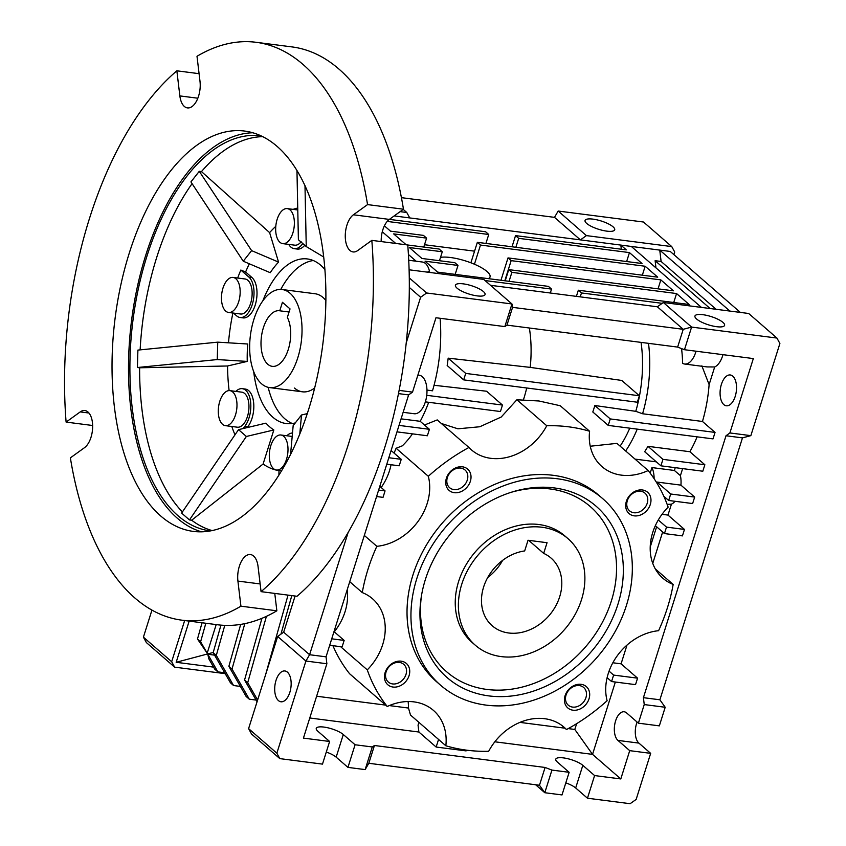 <?xml version="1.0" encoding="UTF-8"?>
<svg xmlns="http://www.w3.org/2000/svg" width="846" height="846" viewBox="0 0 846 846"><rect width="100%" height="100%" fill="white"/><g stroke="black" fill="none" stroke-linecap="round" stroke-linejoin="round"><path stroke-width="1.27" d="M475.293 645.212L472.153 642.484A70.62 57.063 -49 0 1 465.416 565.911A70.62 57.063 -49 0 1 538.891 524.52A70.62 57.063 -49 0 1 564.842 535.909L567.983 538.638A70.62 57.063 -49 0 1 581.519 599.634A70.62 57.063 -49 0 1 475.293 645.212A70.62 57.063 -49 0 1 461.757 584.216A70.62 57.063 -49 0 1 567.983 538.638M488.861 695.898A113.544 91.738 -49 0 1 421.329 596.557A113.544 91.738 -49 0 1 512.306 491.938A113.544 91.738 -49 0 1 554.426 487.952A113.544 91.738 -49 0 1 617.918 604.308A113.544 91.738 -49 0 1 488.861 695.898M421.572 595.098A109.462 88.449 131 0 0 486.894 689.437A109.462 88.449 131 0 0 611.32 601.136A109.462 88.449 131 0 0 550.101 488.956A109.462 88.449 131 0 0 510.899 492.383M557.324 478.751A123.59 99.86 -49 0 1 602.743 498.675A123.59 99.86 -49 0 1 614.524 632.671A123.59 99.86 -49 0 1 485.953 705.099A123.59 99.86 -49 0 1 440.544 685.186A123.59 99.86 -49 0 1 428.753 551.18A123.59 99.86 -49 0 1 557.324 478.751M602.743 498.675L598.809 495.259A123.59 99.86 131 0 0 553.4 475.336A123.59 99.86 131 0 0 424.829 547.774A123.59 99.86 131 0 0 436.61 681.77L440.544 685.186M581.128 684.329A14.128 11.41 131 0 0 565.075 695.729A14.128 11.41 131 0 0 572.975 710.196A14.128 11.41 131 0 0 589.028 698.807A14.128 11.41 131 0 0 581.128 684.329M579.383 685.598A11.738 9.486 131 0 0 567.169 692.472A11.738 9.486 131 0 0 568.29 705.194A11.738 9.486 131 0 0 572.605 707.087A11.738 9.486 131 0 0 584.808 700.213A11.738 9.486 131 0 0 583.687 687.491A11.738 9.486 131 0 0 579.383 685.598M401.173 661.181A14.128 11.41 131 0 0 385.12 672.57A14.128 11.41 131 0 0 393.02 687.047A14.128 11.41 131 0 0 409.073 675.647A14.128 11.41 131 0 0 401.173 661.181M399.428 662.439A11.738 9.486 131 0 0 387.214 669.313A11.738 9.486 131 0 0 388.335 682.045A11.738 9.486 131 0 0 392.65 683.938A11.738 9.486 131 0 0 404.853 677.054A11.738 9.486 131 0 0 403.732 664.332A11.738 9.486 131 0 0 399.428 662.439M462.455 466.823A14.128 11.41 131 0 0 446.402 478.223A14.128 11.41 131 0 0 454.302 492.689A14.128 11.41 131 0 0 470.355 481.3A14.128 11.41 131 0 0 462.455 466.823M460.7 468.092A11.738 9.486 131 0 0 448.496 474.966A11.738 9.486 131 0 0 449.617 487.687A11.738 9.486 131 0 0 453.921 489.58A11.738 9.486 131 0 0 466.135 482.706A11.738 9.486 131 0 0 465.014 469.985A11.738 9.486 131 0 0 460.7 468.092M642.41 489.982A14.128 11.41 131 0 0 626.357 501.371A14.128 11.41 131 0 0 634.257 515.849A14.128 11.41 131 0 0 650.31 504.459A14.128 11.41 131 0 0 642.41 489.982M640.655 491.24A11.738 9.486 131 0 0 628.451 498.125A11.738 9.486 131 0 0 629.572 510.847A11.738 9.486 131 0 0 633.876 512.739A11.738 9.486 131 0 0 646.09 505.855A11.738 9.486 131 0 0 644.969 493.133A11.738 9.486 131 0 0 640.655 491.24M546.749 425.739A176.55 142.657 -49 0 1 568.692 426.828A176.55 142.657 -49 0 1 589.588 431.249L560.253 405.742L538.976 400.993L516.885 399.767L546.749 425.739A52.97 42.797 131 0 1 471.338 449.786A52.97 42.797 131 0 1 468.927 447.481L437.234 419.912L424.47 425.02M655.28 568.893L673.173 584.449A176.55 142.657 -49 0 1 658.59 630.704A52.97 42.797 131 0 0 607.111 700.731A176.55 142.657 -49 0 1 566.503 729.548A52.97 42.797 131 0 0 564.092 727.232A52.97 42.797 131 0 0 544.623 718.698A52.97 42.797 131 0 0 488.681 751.28A176.55 142.657 -49 0 1 445.842 745.77L410.5 715.039L408.481 708.049A52.97 42.797 131 0 0 408.11 701.546M445.842 745.77A52.97 42.797 131 0 0 433.469 710.428A52.97 42.797 131 0 0 414.011 701.884A52.97 42.797 131 0 0 387.257 706.484A176.55 142.657 -49 0 1 367.28 669.873L340.621 646.682M566.503 729.548L561.458 725.159M278.44 700.594A15.535 8.058 97.3 0 1 275.373 682.807A15.535 8.058 97.3 0 1 284.912 670.963A15.535 8.058 97.3 0 1 287.407 672.136A15.535 8.058 97.3 0 1 290.485 689.934A15.535 8.058 97.3 0 1 280.946 701.778A15.535 8.058 97.3 0 1 278.44 700.594M417.892 375.053L419.172 375.212A19.416 10.078 97.3 0 1 422.302 376.692A19.416 10.078 97.3 0 1 426.13 398.942A19.416 10.078 97.3 0 1 414.212 413.736L403.14 412.319M732.795 376.153A15.535 8.058 -82.7 0 0 730.288 374.968A15.535 8.058 -82.7 0 0 720.75 386.812A15.535 8.058 -82.7 0 0 723.816 404.61A15.535 8.058 -82.7 0 0 726.323 405.784A15.535 8.058 -82.7 0 0 735.861 393.94A15.535 8.058 -82.7 0 0 732.795 376.153M716.678 326.704A15.535 4.336 -162.5 0 1 701.524 322.093A15.535 4.336 -162.5 0 1 694.957 316.023A15.535 4.336 -162.5 0 1 702.867 314.691A15.535 4.336 -162.5 0 1 718.021 319.302A15.535 4.336 -162.5 0 1 724.588 325.372A15.535 4.336 -162.5 0 1 716.678 326.704M477.155 295.889A15.535 4.336 -162.5 0 1 462.001 291.267A15.535 4.336 -162.5 0 1 455.434 285.208A15.535 4.336 -162.5 0 1 463.344 283.865A15.535 4.336 -162.5 0 1 478.498 288.486A15.535 4.336 -162.5 0 1 485.065 294.545A15.535 4.336 -162.5 0 1 477.155 295.889M428.954 272.349L428.097 271.598L429.588 271.788A19.416 10.078 -82.7 0 0 425.485 263.497A19.416 10.078 -82.7 0 0 422.355 262.017L408.724 260.261M592.972 219.125A15.535 4.336 17.5 0 0 585.062 220.457A15.535 4.336 17.5 0 0 591.629 226.527A15.535 4.336 17.5 0 0 606.793 231.138A15.535 4.336 17.5 0 0 614.704 229.805A15.535 4.336 17.5 0 0 608.137 223.735A15.535 4.336 17.5 0 0 592.972 219.125M440.523 257.374A28.246 7.889 -162.5 0 1 450.516 257.512A28.246 7.889 -162.5 0 1 478.075 265.898A28.246 7.889 -162.5 0 1 490.024 276.928A28.246 7.889 -162.5 0 1 488.375 278.641M292.314 423.508A82.982 43.051 97.3 0 1 284.827 418.781A82.982 43.051 97.3 0 1 268.161 387.331M282.162 289.522A49.438 25.644 97.3 0 1 297.824 357.668A49.438 25.644 97.3 0 1 269.536 387.584A49.438 25.644 97.3 0 1 253.874 319.439A49.438 25.644 97.3 0 1 282.162 289.522L315.093 293.752A49.438 25.644 97.3 0 1 323.056 297.517A49.438 25.644 97.3 0 1 325.911 300.542M314.659 387.997A49.438 25.644 97.3 0 1 302.477 391.814A49.438 25.644 97.3 0 1 294.514 388.06M280.766 289.417A82.982 43.051 97.3 0 1 313.284 260.526M200.618 641.744L207.175 653.197L197.478 639.016L200.618 641.744L205.832 623.259M197.478 639.016L202.057 622.772M224.676 672.76L217.877 671.883L214.736 669.154L208.803 658.801L207.788 654.265L217.877 671.883M256.074 700.065L249.274 699.187L246.133 696.459L228.875 666.32L240.687 624.401M249.274 699.187L232.016 669.049L228.875 666.32M232.016 669.049L244.811 623.639M257.618 700.002L247.709 682.701L244.568 679.973L261.953 618.31M257.068 701.778L244.568 679.973M247.709 682.701L266.416 616.343M240.38 686.413L233.57 685.535L216.312 655.396L224.772 625.374M216.312 655.396L213.171 652.668L230.44 682.807L233.57 685.535M213.171 652.668L220.933 625.131M207.175 653.197L216.195 624.591M456.576 274.548A28.246 7.889 -162.5 0 1 455.264 274.062M184.661 620.53L171.675 661.72L174.636 667.156L225.195 673.659M151.942 610.125L143.418 637.154L171.675 661.72M143.418 637.154L146.379 642.579L174.636 667.156M214.588 655.142L207.788 654.265M213.573 667.113L176.169 662.302L189.155 621.112M394.183 215.92L409.75 217.93L406.778 212.494L400.116 211.637M406.778 212.494L403.225 209.396M176.169 662.302L213.234 652.456M401.427 197.657L554.5 217.359L558.17 211.035L586.426 235.611L580.409 239.883L554.5 217.359M409.75 217.93L620.827 245.086L621.324 249.221M673.733 302.498L676.557 293.551L511.883 272.359L509.059 281.306M511.883 272.359L508.742 269.631L505.221 280.809M508.742 269.631L673.416 290.823L660.853 279.899L658.04 288.846M660.853 279.899L511.153 260.642L504.808 280.756M511.153 260.642L508.012 257.903L500.969 280.269M508.012 257.903L657.723 277.171L645.16 266.247L642.336 275.193M645.16 266.247L480.486 245.054L474.437 264.227M480.486 245.054L477.345 242.326L470.894 262.789M477.345 242.326L642.019 263.518L629.456 252.594L626.643 261.541M629.456 252.594L518.683 238.339L515.859 247.286M518.683 238.339L515.542 235.611L512.02 246.789M515.542 235.611L626.326 249.866L620.827 245.086L631.306 246.44L701.419 307.405M716.107 309.298L661.107 261.467L655.121 260.695L710.122 308.526M655.121 260.695L655.978 267.896M729.865 311.064L659.753 250.099L661.107 261.467M280.946 634.13L291.807 595.605M265.623 674.622L288.031 595.119M389.393 219.378L485.604 231.762L488.734 234.49L485.921 243.426M488.734 234.49L387.204 221.419M424.512 244.727L474.553 251.167M384.401 225.84L390.514 231.159L423.455 235.389L426.596 238.128L423.772 247.064M426.596 238.128L393.654 233.887L406.196 244.79M407.751 245.002L439.148 249.041L442.289 251.78L439.476 260.716M442.289 251.78L409.358 247.54L421.911 258.464L454.852 262.694L457.993 265.433L455.169 274.368M457.993 265.433L425.052 261.192L437.615 272.116L548.398 286.371L551.539 289.099L485.022 280.544M416.169 261.224L408.417 254.487M395.717 243.437L382.286 231.762M428.213 272.253A19.416 10.078 -82.7 0 0 428.097 271.598M576.401 296.364L578.336 290.22L689.12 304.475L676.557 293.551M580.24 296.861L581.477 292.949L578.336 290.22M662.185 303.333L581.477 292.949M550.302 293.012L551.539 289.099M673.892 254.635L674.717 252.023L671.756 246.588L586.426 235.611M671.756 246.588L643.499 222.022L558.17 211.035M631.306 246.44L670.233 251.442L740.345 312.417M490.521 285.314L657.331 306.781L683.23 329.305L512.57 307.352L511.967 303.968L483.711 279.392L409.094 269.789M582.82 765.334L575.682 787.975L587.462 798.212L594.601 775.571L582.82 765.334A15.006 4.188 17.5 0 0 567.275 758.587A15.006 4.188 17.5 0 0 555.78 759.19A15.006 4.188 17.5 0 0 557.377 762.056L569.147 772.303L551.93 770.082L545.088 767.459L374.429 745.495L372.282 746.965L355.077 744.755L343.296 734.518A15.006 4.188 17.5 0 0 327.751 727.772A15.006 4.188 17.5 0 0 316.256 728.364A15.006 4.188 17.5 0 0 317.853 731.24L329.623 741.477L303.428 738.103L326.873 663.74L326.048 656.834L408.629 394.913L412.52 392.11L435.965 317.747L504.829 326.598L506.966 325.128L677.625 347.093L684.467 349.715L753.331 358.577L729.887 432.951L750.846 435.648L779.896 343.497L776.935 338.062L748.678 313.485L663.349 302.508L657.331 306.781M295.085 596.028L283.674 632.195L277.657 636.467L248.597 728.618L251.558 734.053L279.825 758.619L322.485 764.118L329.623 741.477M663.349 302.508L691.605 327.085L683.23 329.305L677.625 347.093M658.294 519.973L666.5 527.111L664.459 533.572L655.343 525.652M776.935 338.062L691.605 327.085L684.467 349.715M750.846 435.648L742.471 437.879L659.891 699.79L665.199 707.267L644.24 704.57L638.381 723.171L659.341 725.868L665.199 707.267M587.462 798.212L630.122 803.7L636.15 799.428L650.669 753.352L629.72 750.656L620.795 778.944L594.601 775.571M637.091 722.05A15.006 7.783 -82.7 0 0 638.899 743.105L650.669 753.352M535.624 784.75L544.792 792.723L562.008 794.933L569.147 772.303M575.682 787.975A15.006 4.188 17.5 0 0 565.815 782.867M343.296 734.518L336.158 757.149L347.939 767.385L365.155 769.606L368.814 763.282L539.473 785.247L544.792 792.723L551.93 770.082M248.597 728.618L276.854 753.194L279.825 758.619M336.158 757.149A15.006 4.188 17.5 0 0 326.292 752.041M283.674 632.195L309.583 654.719L305.914 661.043L277.657 636.467M348.161 532.356L309.583 654.719L326.048 656.834M504.829 326.598L511.967 303.968L426.638 292.991L409.274 277.89M426.638 292.991L420.61 297.263L409.316 287.439M420.61 297.263L406.217 342.926M326.873 663.74L305.914 661.043L276.854 753.194M512.57 307.352L506.966 325.128M664.459 533.572L682.426 535.888L684.467 529.427L667.98 515.087L662.016 514.315M656.877 483.034A19.416 10.078 -82.7 0 0 656.972 482.051L670.709 494.001L668.668 500.472L663.814 496.242M609.057 671.121L613.614 675.087L611.573 681.548L607.111 677.667M666.5 527.111L684.467 529.427M668.668 500.472L692.62 503.55L694.661 497.088L680.924 485.139A19.416 10.078 -82.7 0 0 680.417 475.642L674.378 470.461L675.256 467.669M670.709 494.001L694.661 497.088M656.972 482.051L680.924 485.139M660.906 465.818L662.936 459.357L647.962 446.328A95.334 49.459 -82.7 0 1 644.663 451.701L660.906 465.818L702.815 471.222L704.855 464.75L689.871 451.722A95.334 49.459 -82.7 0 0 697.104 436.832M662.936 459.357L704.855 464.75M696.025 351.206A19.416 10.078 97.3 0 1 684.594 364.023L707.076 366.921L714.68 366.974A19.416 10.078 -82.7 0 0 722.97 354.675M608.221 425.401L610.262 418.929L594.833 405.52A88.967 46.149 -82.7 0 1 592.803 411.981L608.221 425.401L713.009 438.884L715.05 432.412L702.466 421.467A95.334 49.459 -82.7 0 0 709.117 384.623L701.863 365.842M709.117 384.623L714.68 366.974M729.887 432.951L726.005 435.753L742.471 437.879M726.005 435.753L643.415 697.675L659.891 699.79M643.415 697.675L644.24 704.57M638.381 723.171L626.611 712.924A15.006 7.783 -82.7 0 0 624.189 711.782A15.006 7.783 -82.7 0 0 614.979 723.224A15.006 7.783 -82.7 0 0 617.94 740.409L629.72 750.656M611.573 681.548L635.526 684.636L637.567 678.164L621.08 663.835L612.842 662.767M613.614 675.087L637.567 678.164M539.473 785.247L545.088 767.459M368.814 763.282L374.429 745.495M365.155 769.606L372.282 746.965M347.939 767.385L355.077 744.755M376.586 496.539L383.026 497.363L385.057 490.892L379.812 486.323M331.727 638.815L344.153 640.411L342.112 646.873L329.697 645.276M398.455 393.612L408.629 394.913M399.101 390.387L412.52 392.11M401.089 418.844L420.208 421.308L429.408 429.303L399.026 425.401M429.408 429.303L427.367 435.775L396.986 431.862M385.057 490.892L378.627 490.067M388.822 457.728L401.247 459.325L399.206 465.797L386.791 464.2M426.744 395.315L502.471 405.065L500.441 411.526L425.358 401.871M440.1 318.276A107.696 55.868 97.3 0 1 432.507 390.799L426.976 390.091M684.594 364.023A19.416 10.078 97.3 0 1 682.627 363.368A95.334 49.459 -82.7 0 0 681.559 348.605M639.375 395.759L465.723 373.414L463.682 379.875L637.334 402.22L639.375 395.759L621.778 380.457L530.209 367.375L448.169 358.154L465.723 373.414M610.262 418.929L715.05 432.412M702.466 421.467L642.579 413.757A95.334 49.459 -82.7 0 0 648.501 343.349M647.962 446.328L689.871 451.722M652.752 563.394L662.651 531.997M667.98 515.087L671.428 504.163A19.416 10.078 -82.7 0 0 675.045 501.287M667.145 504.364L671.428 504.163M650.193 547.151L656.623 526.762M650.172 473.126L651.928 467.574A19.416 10.078 97.3 0 1 654.106 478.688M651.928 467.574L674.378 470.461M680.417 475.642L682.637 468.621M627.002 645.075L621.08 663.835M615.349 682.035L592.538 754.368L620.795 778.944M418.929 722.368L418.051 725.128L418.886 732.023L309.773 717.99M568.226 728.607L574.815 729.453L592.538 754.368L494.836 741.794M418.886 732.023L436.145 747.039L466.093 750.899L466.326 750.138M344.153 640.411L334.011 631.592M428.7 402.294A107.696 55.868 97.3 0 1 420.208 421.308M393.75 452.811A107.696 55.868 -82.7 0 0 394.384 452.388L396.097 448.264L428.319 476.287A176.55 142.657 -49 0 1 468.927 447.481M391.106 450.506L401.247 459.325M448.169 358.154A89.919 46.646 -82.7 0 1 447.174 365.525L463.682 379.875M434.051 385.268L486.577 391.233L502.471 405.065M594.833 405.52L635.78 411.325L642.579 413.757M635.78 411.325A90.607 47.006 -82.7 0 0 641.057 342.387M625.649 450.96A95.334 49.459 -82.7 0 0 637.218 429.134M656.327 461.853L635.018 459.103M620.107 446.138A90.607 47.006 -82.7 0 0 629.762 428.171M574.815 729.453L576.634 723.679M519.92 722.389L564.927 728.184M436.145 747.039L438.556 739.425M316.626 696.226L385.681 705.12M389.308 705.585L408.481 708.049M332.922 645.699A176.55 142.657 131 0 0 349.578 673.723L387.257 706.484M334.286 631.835A52.97 42.797 131 0 0 347.188 589.81M381.176 487.518A52.97 42.797 131 0 0 391.042 464.75M396.097 448.264L402.368 445.81A107.696 55.868 -82.7 0 0 412.488 433.861M526.72 387.986A86.155 44.701 97.3 0 1 523.484 399.64M529.363 328.015A86.155 44.701 97.3 0 1 530.209 367.375M441.348 423.497L457.919 428.806L479.788 426.754L501.213 417.036L516.885 399.767M590.244 446.233L616.924 443.367L648.173 470.545A176.55 142.657 -49 0 1 668.15 507.145A52.97 42.797 131 0 0 662.873 578.23A52.97 42.797 131 0 0 673.173 584.449M349.747 581.688L362.257 592.581A176.55 142.657 -49 0 1 376.84 546.315L364.33 535.433M367.28 669.873A52.97 42.797 131 0 0 372.557 598.788A52.97 42.797 131 0 0 362.257 592.581M376.84 546.315A52.97 42.797 131 0 0 428.319 476.287M589.588 431.249A52.97 42.797 131 0 0 601.961 466.601A52.97 42.797 131 0 0 648.173 470.545M483.616 587.029A44.849 36.23 131 0 0 492.213 625.765A44.849 36.23 131 0 0 559.661 596.821A44.849 36.23 131 0 0 551.063 558.085A44.849 36.23 131 0 0 543.682 553.39L547.055 542.709L528.041 540.256L524.668 550.936A44.849 36.23 131 0 0 483.616 587.029M487.751 577.48A44.849 36.23 131 0 0 502.63 560.369M528.687 540.34L543.682 553.39M279.751 310.799A28.024 14.541 -82.7 0 0 279.423 310.746A28.024 14.541 -82.7 0 0 263.392 327.709A28.024 14.541 -82.7 0 0 272.275 366.35A28.024 14.541 -82.7 0 0 288.306 349.387A28.024 14.541 -82.7 0 0 287.354 317.409L290.041 308.906L282.437 302.297L279.751 310.799L289.057 311.994M252.869 132.769A201.803 104.693 -82.7 0 0 145.713 255.323A201.803 104.693 -82.7 0 0 201.517 531.806M129.237 253.208A201.803 104.693 -82.7 0 0 193.205 531.383A201.803 104.693 -82.7 0 0 308.684 409.253A201.803 104.693 -82.7 0 0 244.716 131.077A201.803 104.693 -82.7 0 0 129.237 253.208M66.104 422.091A291.31 151.127 97.3 0 1 89.443 218.596A291.31 151.127 97.3 0 1 176.856 70.81L179.86 95.905A19.416 10.078 -82.7 0 0 187.452 107.907A19.416 10.078 -82.7 0 0 198.567 96.148A19.416 10.078 -82.7 0 0 200.005 81.375L197.002 56.28A291.31 151.127 97.3 0 1 256.137 42.3A291.31 151.127 97.3 0 1 367.545 204.595L353.417 214.789A19.416 10.078 -82.7 0 0 345.263 235.748A19.416 10.078 -82.7 0 0 353.078 251.939A19.416 10.078 -82.7 0 0 357.689 250.564L371.828 240.37A291.31 151.127 97.3 0 1 261.065 591.65L258.062 566.556A19.416 10.078 -82.7 0 0 250.469 554.553A19.416 10.078 -82.7 0 0 237.916 581.086L240.92 606.18A291.31 151.127 97.3 0 1 181.784 620.16A291.31 151.127 97.3 0 1 70.377 457.866L84.505 447.671A19.416 10.078 -82.7 0 0 90.998 437.297A19.416 10.078 -82.7 0 0 84.843 410.522A19.416 10.078 -82.7 0 0 80.233 411.896L66.104 422.091L92.648 425.506M192.084 183.645A199.148 103.318 -82.7 0 0 156.647 257.607A199.148 103.318 -82.7 0 0 140.129 349.874M139.622 367.788L227.553 365.99L247.244 361.411A93.578 48.539 -82.7 0 1 247.73 344.005L217.75 342.154L137.898 350.096L137.412 367.513L139.622 367.788A199.148 103.318 -82.7 0 0 182.398 511.946M189.462 519.93L246.376 436.462L238.53 429.641L181.615 513.099L189.462 519.93L191.672 520.216A199.148 103.318 -82.7 0 0 212.092 530.569M210.316 530.907A199.148 103.318 97.3 0 1 210.009 530.876A199.148 103.318 97.3 0 1 146.887 256.349A199.148 103.318 97.3 0 1 260.843 135.825A199.148 103.318 97.3 0 1 261.15 135.868M243.066 428.562L244.706 426.479A21.182 10.987 -82.7 0 0 249.02 417.882A21.182 10.987 -82.7 0 0 242.305 388.674L245.308 389.065A21.182 10.987 97.3 0 1 252.023 418.262A21.182 10.987 97.3 0 1 247.698 426.87L247.117 427.6M249.327 263.793A130.654 67.775 -82.7 0 0 245.604 272L251.907 277.477A21.182 10.987 97.3 0 1 255.206 305.068A21.182 10.987 97.3 0 1 243.077 317.885L240.084 317.504A21.182 10.987 -82.7 0 0 252.214 304.687A21.182 10.987 -82.7 0 0 248.904 277.086L240.824 270.054A134.62 69.837 -82.7 0 0 237.663 278.027M233.454 313.094L236.679 315.896A21.182 10.987 -82.7 0 0 240.084 317.504M304.856 245.129A21.182 10.987 97.3 0 1 297.284 249.062L294.292 248.682A21.182 10.987 -82.7 0 0 302.942 243.299M288.719 244.399A21.182 10.987 -82.7 0 0 294.292 248.682M295.518 422.841A82.982 43.051 97.3 0 1 286.212 423.55A82.982 43.051 97.3 0 1 253.715 371.732M270.805 445.694A17.66 9.158 97.3 0 1 280.904 435.003A17.66 9.158 97.3 0 1 286.498 459.346A17.66 9.158 97.3 0 1 276.399 470.027A17.66 9.158 97.3 0 1 270.805 445.694M229.879 390.641L241.861 392.174A17.66 9.158 97.3 0 1 247.455 416.518A17.66 9.158 97.3 0 1 237.356 427.198L225.374 425.654A17.66 9.158 97.3 0 1 219.78 401.321A17.66 9.158 97.3 0 1 229.879 390.641A17.66 9.158 97.3 0 1 235.484 414.974A17.66 9.158 97.3 0 1 225.374 425.654M233.073 277.435L245.044 278.979A17.66 9.158 97.3 0 1 250.638 303.323A17.66 9.158 97.3 0 1 240.539 314.003L228.557 312.46A17.66 9.158 97.3 0 1 222.963 288.126A17.66 9.158 97.3 0 1 233.073 277.435A17.66 9.158 97.3 0 1 238.667 301.779A17.66 9.158 97.3 0 1 228.557 312.46M277.171 219.294A17.66 9.158 97.3 0 1 287.27 208.613A17.66 9.158 97.3 0 1 292.875 232.946A17.66 9.158 97.3 0 1 282.765 243.637A17.66 9.158 97.3 0 1 277.171 219.294M176.856 70.81L199.074 73.676M181.784 620.16L217.708 624.782A291.31 151.127 -82.7 0 0 276.854 610.801L240.92 606.18M274.77 593.406L276.854 610.801M261.065 591.65L296.988 596.271A291.31 151.127 -82.7 0 0 407.751 244.991L371.828 240.37M367.545 204.595L403.468 209.216L389.34 219.41A19.416 10.078 -82.7 0 0 381.197 241.575M403.468 209.216A291.31 151.127 -82.7 0 0 292.071 46.921L256.137 42.3M262.778 136.65A199.148 103.318 -82.7 0 0 201.475 171.59L199.275 171.315L190.932 181.901L243.267 261.213L251.611 250.628L199.275 171.315M290.569 454.365L293.171 425.591L301.514 414.995L299.801 433.966M279.021 470.365L278.905 474.606A134.62 69.837 -82.7 0 0 279.18 474.617M191.672 520.216L263.095 464.031A130.654 67.775 -82.7 0 0 279.021 470.662M231.804 426.49A134.62 69.837 -82.7 0 0 234.987 434.823M227.553 365.99A130.654 67.775 -82.7 0 0 229.118 390.598M217.75 342.154L217.253 359.571L137.412 367.513M232.893 313.02A130.654 67.775 -82.7 0 0 228.483 342.82M245.604 272L240.824 270.054M297.739 208.031A134.62 69.837 -82.7 0 0 293.097 209.364M275.785 226.347A130.654 67.775 -82.7 0 0 269.61 232.618L201.475 171.59M304.983 185.507L306.252 246.577L298.395 239.746L296.957 170.395M269.61 232.618L278.556 262.101A93.578 48.539 -82.7 0 0 270.223 272.698L243.267 261.213M238.53 429.641L265.982 423.137A93.578 48.539 -82.7 0 0 273.829 429.969L263.095 464.031M262.831 300.848A82.982 43.051 97.3 0 1 307.394 258.95A82.982 43.051 97.3 0 1 324.949 269.578M301.514 414.995L307.267 413.631M292.505 433.004A21.182 10.987 -82.7 0 0 286.857 435.775M246.376 436.462L273.829 429.969M242.305 388.674A21.182 10.987 -82.7 0 0 235.833 391.402M247.244 361.411L217.253 359.571M278.556 262.101L251.611 250.628M301.155 241.776A17.66 9.158 97.3 0 1 294.746 245.171L282.765 243.637M306.252 246.577L323.754 257.036M617.94 740.409L638.899 743.105M80.233 411.896L88.967 413.028M247.698 426.87L244.706 426.479M197.837 98.221L179.86 95.905M237.916 581.086L260.145 583.941M353.417 214.789L389.34 219.41M251.907 277.477L248.904 277.086M489.432 278.778L490.024 276.928M269.536 387.584L302.477 391.814M292.187 436.462L280.904 435.003M297.781 209.967L287.27 208.613M281.602 470.693L276.399 470.027"/></g></svg>
